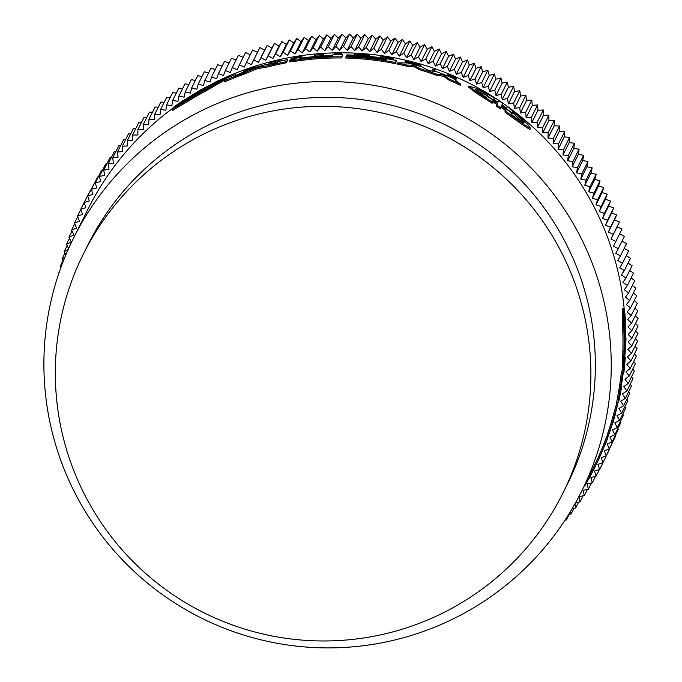 <?xml version="1.0" encoding="UTF-8"?>
<svg xmlns="http://www.w3.org/2000/svg" width="682" height="682" viewBox="0 0 682 682"><rect width="100%" height="100%" fill="white"/><g stroke="black" fill="none" stroke-linecap="round" stroke-linejoin="round"><path stroke-width="1.02" d="M623.374 309.458L623.297 308.298L624.499 309.108A284.957 284.164 26.5 0 1 624.721 311.333L625.403 319.935A284.957 284.164 26.5 0 1 625.505 321.606L625.002 322.603A284.957 284.164 26.5 0 0 624.9 320.932L625.096 320.549A284.957 284.164 26.5 0 0 624.976 318.758L624.311 318.315M622.675 370.207L622.947 368.05M623.655 368.527L622.606 367.82L622.845 351.085A283.84 283.047 -153.5 0 0 622.802 331.375L622.299 308.741L623.51 309.551A284.957 284.164 26.5 0 1 624.661 323.558L624.661 326.201A284.957 284.164 26.5 0 1 624.652 353.967L624.661 355.961A284.957 284.164 26.5 0 1 623.655 368.527L623.936 351.818A284.957 284.164 -153.5 0 0 623.945 332.143L623.51 309.551M581.55 491.407A283.84 283.047 26.5 0 1 326.917 647.9A283.84 283.047 26.5 0 1 73 489.105A283.84 283.047 26.5 0 1 73.579 237.992A283.84 283.047 26.5 0 1 328.221 81.499A283.84 283.047 26.5 0 1 582.13 240.286A283.84 283.047 26.5 0 1 581.55 491.407L593.297 467.861A283.84 283.047 -153.5 0 0 604.022 443.581L606.451 437.298L607.406 437.938L605.914 442.064M606.528 437.35L607.142 435.917L608.097 436.557A284.957 284.164 26.5 0 1 604.508 445.909L603.34 448.62A284.957 284.164 26.5 0 1 594.951 467.042L594.721 467.52A284.957 284.164 26.5 0 1 594.644 467.673M616.264 404.682L618.514 391.92A283.84 283.047 -153.5 0 0 621.37 372.031L622.385 370.011L623.425 370.71A284.957 284.164 26.5 0 1 622.01 381.673L621.336 383.011L619.648 395.21A284.957 284.164 26.5 0 1 615.906 411.468L612.274 424.161A284.957 284.164 26.5 0 1 609.043 433.897L608.037 435.917A284.957 284.164 -153.5 0 0 613.706 417.913L617.253 405.347L616.264 404.682L612.726 417.256L613.706 417.913M608.037 435.917L607.082 435.278A283.84 283.047 -153.5 0 0 612.726 417.256M607.466 436.139A283.84 283.047 -153.5 0 0 607.645 435.653M620.952 387.495A283.84 283.047 -153.5 0 0 621.924 381.835M622.649 377.129A283.84 283.047 -153.5 0 0 623.186 373.216M624.831 357.018A283.84 283.047 -153.5 0 0 625.522 341.358M625.564 338.084A283.84 283.047 -153.5 0 0 625.198 322.211M624.201 308.903A283.84 283.047 -153.5 0 0 596.452 211.59A283.84 283.047 -153.5 0 0 246.074 69.223L245.827 69.7A284.957 284.164 26.5 0 1 254.036 66.955L254.284 66.461A284.957 284.164 26.5 0 1 256.1 65.89L255.605 66.887A284.957 284.164 26.5 0 0 253.781 67.458L253.738 68.072M244.233 69.888A283.84 283.047 -153.5 0 0 229.519 75.711M227.626 76.529A283.84 283.047 -153.5 0 0 218.734 80.604M215.742 82.053A283.84 283.047 -153.5 0 0 200.875 89.947M198.863 91.107A283.84 283.047 -153.5 0 0 184.737 99.87M174.387 107.057A283.84 283.047 -153.5 0 0 87.901 209.289L73.579 237.992M257.583 68.635L243.218 74.474A283.84 283.047 -153.5 0 0 224.531 81.908L225.623 78.635A284.957 284.164 26.5 0 1 235.836 74.406L235.171 75.745L248.768 69.7A284.957 284.164 26.5 0 1 264.752 64.833L276.918 63L277.583 61.653A284.957 284.164 26.5 0 1 287.651 59.598L286.645 61.619A284.957 284.164 -153.5 0 0 268.179 65.685L257.668 67.441L257.583 68.635L268.103 66.853L268.179 65.685M287.651 59.598L286.568 62.77A283.84 283.047 -153.5 0 0 268.103 66.853M460.827 84.278L460.742 85.472A283.84 283.047 -153.5 0 0 449.429 80.399L443.547 76.248L436.062 75.139A283.84 283.047 -153.5 0 0 419.447 69.658L413.624 66.418L406.523 66.163A283.84 283.047 -153.5 0 0 396.958 63.98L397.035 62.863L407.333 62.94A284.957 284.164 26.5 0 1 421.826 66.887L429.234 70.758L435.858 71.499A284.957 284.164 -153.5 0 1 452.678 78.123L460.827 84.278A284.957 284.164 -153.5 0 0 449.515 79.223L443.624 75.08L436.139 73.98A284.957 284.164 -153.5 0 0 419.524 68.524L413.701 65.284L406.6 65.029A284.957 284.164 -153.5 0 0 397.035 62.863M342.696 54.824L341.614 57.961A283.84 283.047 -153.5 0 0 295.306 61.278L289.535 61.874L289.722 60.493L295.144 59.198L290.208 59.564L290.438 59.095A284.957 284.164 26.5 0 1 300.344 57.535L300.063 58.115L302.143 57.953A284.957 284.164 26.5 0 1 332.287 55.609L332.637 54.901A284.957 284.164 26.5 0 1 342.696 54.824L341.682 56.845A284.957 284.164 -153.5 0 0 295.383 60.135L289.603 60.724L289.535 61.874M396.413 60.502L395.33 63.648A283.84 283.047 -153.5 0 0 345.791 58.038L346.132 56.384A284.957 284.164 26.5 0 1 385.986 60.204L386.131 59.905A284.957 284.164 -153.5 0 0 346.277 56.094L346.516 55.617A284.957 284.164 26.5 0 1 386.37 59.428L386.489 59.189A284.957 284.164 -153.5 0 0 346.635 55.378L346.874 54.901A284.957 284.164 26.5 0 1 396.413 60.502L395.407 62.522A284.957 284.164 -153.5 0 0 345.868 56.921M223.611 79.521L223.525 80.783L205.623 91.073A283.84 283.047 -153.5 0 0 188.539 100.927L172.427 110.475L172.529 109.026A284.957 284.164 26.5 0 1 184.097 101.055L185.998 99.99A284.957 284.164 26.5 0 1 210.09 86.171L212.204 84.918A284.957 284.164 26.5 0 1 223.611 79.521L205.708 89.768A284.957 284.164 -153.5 0 0 188.633 99.555L172.529 109.026M406.617 62.514A283.84 283.047 -153.5 0 0 405.031 62.139L405.108 61.013A284.957 284.164 26.5 0 1 411.28 62.531L411.331 62.42A284.957 284.164 -153.5 0 0 407.793 61.542C412.414 62.275 415.952 63.247 418.424 64.458L406.668 61.755C413.428 63.827 418.143 64.952 420.82 65.157L414.707 62.838A284.957 284.164 26.5 0 0 411.757 62.062L405.108 61.013M420.82 65.157L420.743 66.29L419.822 66.29M225.299 79.291L223.577 79.973M217.677 81.056L227.311 77.151L227.694 76.393A284.957 284.164 26.5 0 1 229.527 75.608L229.357 77.032M382.483 56.291L391.715 58.49L392.099 57.731A284.957 284.164 26.5 0 1 393.855 58.055L393.412 59.914M388.484 59.01L382.261 57.561L382.056 57.97M358.723 55.447L354.137 54.475L354.205 53.367A284.957 284.164 -153.5 0 1 356.413 53.477L358.8 53.997A284.957 284.164 26.5 0 1 364.282 54.398L367.027 54.27A284.957 284.164 26.5 0 1 369.218 54.483L369.15 55.592L363.821 55.83M256.1 65.89L255.852 67.416M246.534 70.681A283.84 283.047 -153.5 0 0 245.716 70.971L245.673 71.064M294.189 57.339L294.257 56.87A284.957 284.164 26.5 0 1 302.109 55.694L301.529 57.825A283.84 283.047 -153.5 0 0 300.319 57.996M452.976 77.194L449.753 75.352C443.513 72.403 454.365 76.205 456.556 77.85L456.471 79.035L454.885 78.379M449.583 74.986L455.576 78.191L455.499 79.368L453.632 78.822M277.327 62.173L268.938 64.176L269.023 63L279.961 60.05L269.228 62.25C275.869 60.425 279.97 59.581 281.53 59.718L269.023 63M323.43 54.492L323.311 55.702A283.84 283.047 -153.5 0 0 314.359 56.367L314.47 55.157A284.957 284.164 26.5 0 1 317.931 54.867L318.392 53.955A284.957 284.164 26.5 0 1 320.182 53.818L319.722 54.739A284.957 284.164 26.5 0 1 323.43 54.492L323.387 54.577A284.957 284.164 -153.5 0 0 314.428 55.242M339.304 54.304A283.84 283.047 -153.5 0 0 334.24 54.372L334.308 53.256A284.957 284.164 26.5 0 1 339.772 53.196L339.269 54.807M334.308 53.256L334.359 53.162A284.957 284.164 26.5 0 1 341.631 53.094L341.256 54.816M435.065 69.138L434.988 70.289L434.468 71.329L434.545 70.186A284.957 284.164 -153.5 0 0 432.814 69.59L433.343 68.532A284.957 284.164 26.5 0 1 435.065 69.138L434.545 70.186M434.425 71.329A283.84 283.047 -153.5 0 0 432.738 70.74L432.814 69.59M198.488 92.437L199.059 90.706A284.957 284.164 26.5 0 1 200.9 89.666L200.721 91.175M493.956 99.683L494.314 97.867L493.589 99.325L498.039 102.232L498.789 100.723L502.702 103.374L502.327 105.258M502.702 103.374L501.952 104.892L506.368 107.978L507.093 106.52C521.21 117.56 528.9 124.712 530.17 127.977L530.076 129.384C527.672 128.472 519.283 122.675 504.919 112.01L505.737 109.239L501.321 106.136L500.571 107.645L496.658 104.994L497.408 103.485L492.958 100.586L492.225 102.044L475.763 91.422L468.781 86.051L476.582 88.345L494.314 97.867M505.652 110.552L501.236 107.432L500.486 108.932L496.573 106.273L496.658 104.994M497.323 104.772L492.873 101.857L492.14 103.314L475.686 92.65L468.704 87.253L468.781 86.051M406.591 62.88L406.668 61.755M452.993 76.904L448.083 75.114L455.576 78.191M448.006 76.162L448.083 75.114M270.14 62.65L270.174 62.079M530.17 127.977C527.774 127.074 519.386 121.319 505.012 110.706M606.128 441.484L605.778 442.439M615.377 413.292L612.325 424.681M563.4 256.202A267.932 267.182 26.5 0 1 562.855 493.248A267.932 267.182 26.5 0 1 322.492 640.969A267.932 267.182 26.5 0 1 82.812 491.083A267.932 267.182 26.5 0 1 83.357 254.036A267.932 267.182 26.5 0 1 323.72 106.315A267.932 267.182 26.5 0 1 563.4 256.202M83.357 254.036L87.816 245.094A267.932 267.182 26.5 0 1 328.178 97.373A267.932 267.182 26.5 0 1 567.867 247.259A267.932 267.182 26.5 0 1 567.322 484.305L562.855 493.248M330.199 56.137L332.356 56.222L330.045 56.427A284.957 284.164 -153.5 0 0 301.154 58.805C298.307 59.104 298.358 59.01 301.299 58.507A284.957 284.164 26.5 0 1 330.199 56.137L330.173 56.427M190.423 97.603L191.335 96.98A284.957 284.164 26.5 0 1 204.319 89.547L190.321 97.645M512.736 111.516L512.012 114.116L512.736 111.516C520.025 117.628 523.819 121.353 524.108 122.692C523.145 122.726 518.857 119.989 511.261 114.474L511.892 113.203L501.637 105.505L512.105 112.786M522.958 122.385L512.651 112.845M496.948 102.266L487.187 96.443L486.556 97.714L474.987 89.274L478.696 90.16L488.031 94.764L487.391 96.034L496.939 102.411M624.601 332.322L624.669 333.242A284.957 284.164 26.5 0 1 624.661 348.195L624.61 332.151M255.119 69.385L255.196 68.2L243.303 73.264L243.218 74.474M255.196 68.2L257.668 67.441M286.568 62.77L286.645 61.619M235.759 75.566L235.836 74.406M243.303 73.264A284.957 284.164 -153.5 0 0 224.617 80.655M406.523 66.163L406.6 65.029M413.624 66.418L413.701 65.284M419.447 69.658L419.524 68.524M436.062 75.139L436.139 73.98M443.547 76.248L443.624 75.08M449.429 80.399L449.515 79.223M341.614 57.961L341.682 56.845M300.31 58.132L300.344 57.535M290.131 60.331L290.208 59.564M395.33 63.648L395.407 62.522M188.539 100.927L188.633 99.555M205.623 91.073L205.708 89.768M411.297 62.932L411.331 62.42M217.447 82.36L217.524 81.252L217.123 82.522M228.964 77.194L229.007 76.657L217.524 81.252M229.527 75.608L229.007 76.657M215.299 83.4L215.853 81.823A284.957 284.164 26.5 0 1 217.677 80.945M217.157 81.993A284.957 284.164 -153.5 0 0 215.333 82.872M380.172 57.697L380.744 55.881A284.957 284.164 26.5 0 1 382.491 56.137M381.92 57.953L381.971 57.186A284.957 284.164 -153.5 0 0 380.215 56.93M382.261 57.561L382.338 56.453L381.971 57.186M393.284 59.888L393.335 59.112L382.338 56.453M393.855 58.055L393.335 59.112M361.145 55.617L361.196 54.875L354.205 53.367M369.218 54.483L361.196 54.875M255.562 67.509L255.605 66.887M246.049 69.624L246.074 69.206A284.957 284.164 26.5 0 0 244.25 69.854L243.679 71.96M245.511 71.133L245.58 70.203A284.957 284.164 -153.5 0 0 243.755 70.851M245.716 70.971L245.58 70.203M253.781 67.458L254.002 67.015A284.957 284.164 -153.5 0 0 245.801 69.76M293.933 57.765L293.951 57.493A284.957 284.164 -153.5 0 1 300.157 56.538L300.012 56.836A284.957 284.164 26.5 0 0 293.797 57.791L293.712 58.541M301.529 57.825L301.606 56.691A284.957 284.164 -153.5 0 0 293.754 57.876M302.109 55.694L301.606 56.691M293.951 57.493L294.01 57.365A284.957 284.164 26.5 0 1 300.216 56.418L300.421 56.009A284.957 284.164 -153.5 0 0 294.215 56.964M449.728 75.745L447.921 74.304L447.844 75.48M450.683 75.625C449.54 74.739 450.964 75.267 454.962 77.194L454.928 77.722M456.556 77.85L454.962 77.194M181.514 102.769L181.565 101.993A284.957 284.164 26.5 0 1 183.057 101.004L182.861 101.388A284.957 284.164 26.5 0 1 184.259 100.467L184.225 100.987M182.827 101.891L182.861 101.388M184.677 100.731L184.762 99.47L184.259 100.467M174.345 107.722L174.422 106.562A284.957 284.164 26.5 0 1 176.246 105.258L183.364 100.39A284.957 284.164 26.5 0 1 184.762 99.47M174.703 107.466L180.858 102.419L174.422 106.562M176.485 106.204L176.51 105.719A284.957 284.164 -153.5 0 0 174.737 106.98M181.565 101.993L176.51 105.719M269.185 62.949L269.228 62.25M281.538 59.701L281.461 60.817M323.311 55.702L323.387 54.577M320.122 54.705L320.182 53.818M341.085 54.816L341.136 54.091A284.957 284.164 -153.5 0 0 339.321 54.091M341.631 53.094L341.136 54.091M200.9 89.666L200.329 91.397M200.372 90.715A284.957 284.164 -153.5 0 0 198.539 91.763M492.14 103.314L492.225 102.044M500.486 108.932L500.571 107.645M616.843 402.167L617.832 402.84L619.52 392.602L618.514 391.92M617.832 402.84L617.253 405.347M621.37 372.031L622.419 372.739L623.425 370.71M619.52 392.602A284.957 284.164 -153.5 0 0 622.419 372.739M584.414 485.669L584.764 485.899A284.957 284.164 -153.5 0 0 594.303 468.355A284.957 284.164 -153.5 0 0 604.968 444.212L607.406 437.938L606.451 437.298M606.903 436.386L607.858 437.026L608.097 436.557M606.145 441.493L607.858 437.026M583.195 488.116L582.957 488.593M582.812 488.892L582.539 489.429M582.087 490.349A284.957 284.164 -153.5 0 0 582.616 489.48M583.553 487.408L583.315 487.886M622.802 331.375L623.945 332.143M622.845 351.085L623.936 351.818M623.143 373.182L625.019 359.678L624.38 360.232M623.885 370.138L624.141 370.309A284.957 284.164 26.5 0 1 623.902 372.287L623.382 373.344M624.601 356.865L625.317 357.342A284.957 284.164 26.5 0 1 625.172 359.363L624.141 370.309M624.516 358.212L625.317 357.342M624.652 360.42A284.957 284.164 -153.5 0 0 624.797 358.4M618.83 399.158L619.009 399.277A284.957 284.164 26.5 0 1 618.6 401.144L618.429 401.025M619.384 398.194L619.512 398.279A284.957 284.164 26.5 0 1 619.103 400.138L618.6 401.144M620.748 387.359L621.566 387.905A284.957 284.164 26.5 0 1 621.217 389.806L620.97 390.3A284.957 284.164 26.5 0 1 619.265 398.774L619.512 398.279M620.594 388.587L621.063 388.902L621.566 387.905M620.33 390.547L620.714 390.812A284.957 284.164 -153.5 0 0 621.063 388.902M618.941 398.638L619.23 398.834A284.957 284.164 -153.5 0 0 620.935 390.36L620.714 390.812M619.009 399.277L619.23 398.834M604.465 445.994L604.525 446.028A284.957 284.164 -153.5 0 0 607.415 438.654M607.739 437.537L607.909 437.648A284.957 284.164 26.5 0 1 605.028 445.031L604.525 446.028M605.573 443.564L605.599 443.581A284.957 284.164 -153.5 0 0 607.867 437.742M607.543 438.066L607.662 438.142A284.957 284.164 26.5 0 1 605.403 443.991L605.599 443.581M607.457 438.569A284.957 284.164 26.5 0 1 605.19 444.417L605.335 444.118A284.957 284.164 -153.5 0 0 607.602 438.27M624.439 320.114L625.096 320.549M624.473 320.651L624.9 320.932M623.638 310.796L624.951 317.778L624.499 309.108M623.851 312.97L624.303 313.268A284.957 284.164 -153.5 0 0 624.098 311.103M624.976 318.758L624.303 313.268M612.334 424.673L615.275 414.511M615.411 414.588L615.727 413.531M595.514 465.917L595.514 465.925A284.957 284.164 -153.5 0 0 595.667 465.618A284.957 284.164 -153.5 0 0 599.401 457.844M599.444 457.758A284.957 284.164 26.5 0 1 597.969 460.896L598.429 459.983A284.957 284.164 26.5 0 1 597.654 461.595L597.193 462.515A284.957 284.164 26.5 0 1 595.71 465.533A284.957 284.164 26.5 0 1 595.684 465.576M624.993 337.701L625.974 338.366A284.957 284.164 26.5 0 1 625.965 340.471L625.445 341.529L624.993 341.23M625.002 339.107L625.454 339.414L625.974 338.366M625.445 341.529A284.957 284.164 -153.5 0 0 625.454 339.414M565.08 520.093L566.333 519.982L566.154 518.431M568.762 514.322L571.064 514.066L570.663 511.21M572.283 508.491L575.642 508.03L574.952 503.862M575.659 502.591L580.058 501.867L579.044 496.607L584.312 495.601L583.153 490.358L588.404 489.216L587.108 484.007L592.317 482.728L590.885 477.562L596.068 476.147L594.499 471.015L599.64 469.463L597.943 464.374L603.033 462.686L601.2 457.648L606.255 455.832L604.286 450.836L609.29 448.884L607.193 443.939L612.138 441.868L609.921 436.983L614.806 434.775L612.462 429.95L617.287 427.614L614.814 422.849L619.58 420.385L616.98 415.688L621.677 413.104L618.958 408.475L623.587 405.773L620.748 401.221L625.309 398.39L622.351 393.915L626.826 390.965L623.757 386.566L628.156 383.506L624.968 379.183L629.29 376.012L625.982 371.775L630.219 368.493L626.809 364.341L630.961 360.948L627.44 356.891L631.498 353.387L627.875 349.414L631.839 345.808L628.113 341.938L631.975 338.229L628.148 334.461L631.916 330.651L627.994 326.976L631.66 323.072L627.645 319.508L631.208 315.502L627.099 312.041L630.552 307.949L626.357 304.598L629.699 300.412L625.42 297.173L628.651 292.902L624.286 289.773L627.406 285.417L622.956 282.408L625.965 277.966L621.438 275.076L624.328 270.558L619.733 267.787L622.504 263.201L617.832 260.541L620.484 255.886L615.744 253.354L618.267 248.632L613.468 246.219L615.863 241.428L611.004 239.152L613.28 234.301L608.353 232.144L610.501 227.234L605.522 225.213L607.543 220.243L602.513 218.351L604.397 213.338L599.325 211.573L601.081 206.51L595.957 204.881L597.577 199.775L592.419 198.283L593.903 193.134L588.711 191.77L590.058 186.587L584.824 185.359L586.043 180.142L580.783 179.059L581.857 173.808L576.571 172.853L577.509 167.584L572.198 166.775L572.999 161.472L567.663 160.799L568.328 155.479L562.982 154.95L563.503 149.614L558.149 149.222L558.524 143.876L553.162 143.621L553.4 138.267L548.03 138.156L548.132 132.794L542.761 132.828L542.719 127.466L537.356 127.636L537.169 122.274L531.815 122.59L531.491 117.236L526.137 117.679L525.677 112.342L520.34 112.931L519.744 107.603L514.424 108.327L513.682 103.016L508.38 103.886L507.502 98.592L502.225 99.598L501.21 94.338L495.967 95.48L494.808 90.237L489.599 91.516L488.303 86.316L483.129 87.731L481.697 82.556L476.565 84.108L474.996 78.976L469.907 80.664L468.202 75.574L463.155 77.39L461.322 72.343L456.326 74.295L454.365 69.3L449.421 71.371L447.324 66.435L442.439 68.643L440.214 63.758L435.389 66.086L433.036 61.261L428.27 63.724L425.798 58.959L421.092 61.542L418.501 56.845L413.872 59.547L411.144 54.918L406.591 57.748L403.753 53.187L399.268 56.137L396.31 51.653L391.903 54.713L388.834 50.315L384.512 53.486L381.323 49.164L377.086 52.454L373.787 48.217L369.635 51.619L366.225 47.467L362.168 50.971L358.647 46.913L354.691 50.519L351.068 46.555L347.198 50.272L343.472 46.402L339.704 50.212L335.876 46.444L332.211 50.349L328.289 46.683L324.726 50.681L320.702 47.118L317.249 51.21L313.14 47.749L309.79 51.934L305.596 48.584L302.356 52.855L298.068 49.616L294.948 53.972L290.583 50.843L287.574 55.276L283.124 52.267L280.234 56.776L275.707 53.878L272.936 58.464L268.333 55.694L265.682 60.348L261.018 57.689L258.487 62.42L253.747 59.888L251.351 64.671L246.543 62.267L244.267 67.117L239.408 64.833L237.259 69.743L232.34 67.595L230.32 72.556L225.341 70.527L223.457 75.549L218.428 73.647L216.671 78.711L211.599 76.955L209.979 82.062L204.856 80.433L203.372 85.582L198.215 84.082L196.859 89.265L191.668 87.91L190.449 93.127L185.223 91.908L184.14 97.159L178.88 96.068L177.942 101.345L172.657 100.399L171.855 105.693L166.544 104.883L165.888 110.203L160.56 109.538L160.04 114.866L154.695 114.337L154.311 119.682L148.957 119.29L148.71 124.644L143.348 124.397L143.246 129.759L137.883 129.648L137.917 135.002L132.555 135.036L132.734 140.39L127.364 140.56L127.687 145.914L122.325 146.221L122.786 151.566L117.44 152.018L118.037 157.346L112.709 157.934L113.442 163.245L108.131 163.97L109.009 169.264L103.707 170.133L104.73 175.393L99.453 176.399L100.612 181.642L95.369 182.785L96.665 187.993L91.448 189.272L92.88 194.438L87.705 195.853L89.265 200.985L84.133 202.537L85.83 207.626L80.732 209.314L82.565 214.353L77.518 216.168L79.479 221.164L74.483 223.116L76.572 228.061L71.627 230.132L73.852 235.017L68.959 237.225L71.312 242.05L66.478 244.386L68.609 248.487M68.123 249.578L64.193 251.615L65.907 254.718M64.799 257.404L62.088 258.896L63.341 261.027M61.695 265.341L60.178 266.227L60.928 267.429M58.84 273.371L58.661 273.908M301.154 58.805C298.307 59.104 298.358 59.01 301.299 58.507L301.282 58.788M361.349 54.569L359.201 54.083A284.957 284.164 26.5 0 1 363.821 54.424L361.349 54.569M594.303 468.355L594.568 467.818A284.957 284.164 -153.5 0 0 603.186 448.833L603.331 448.534A284.957 284.164 26.5 0 1 594.721 467.52M511.892 113.203L511.688 114.772M487.391 96.034L487.357 96.537M487.519 95.778L476.027 90.467M86.87 197.013L80.732 209.314M84.133 202.537L90.544 190.15M87.705 195.853L94.372 183.407M91.448 189.272L97.586 176.97L98.361 176.774M95.369 182.785L101.507 170.483L102.522 170.261M99.453 176.399L105.591 164.106L106.835 163.868M103.707 170.133L109.845 157.832L111.311 157.593M108.131 163.97L114.261 151.677L115.94 151.447M112.709 157.934L118.839 145.633L120.723 145.428M117.44 152.018L123.578 139.716L125.659 139.537M122.325 146.221L128.463 133.928L130.739 133.791M127.364 140.56L133.501 128.267L135.965 128.182M132.555 135.036L138.685 122.734L141.336 122.717M137.883 129.648L144.013 117.347L146.835 117.406M143.348 124.397L149.486 112.095L152.47 112.24M148.957 119.29L155.087 106.997L158.241 107.227M154.695 114.337L160.824 102.036L164.132 102.368M160.56 109.538L166.689 97.236L170.15 97.671M166.544 104.883L172.682 92.59L176.28 93.136M172.657 100.399L178.795 88.097L182.52 88.771M178.88 96.068L185.018 83.767L188.88 84.568M185.223 91.908L191.352 79.606L195.342 80.536M191.668 87.91L197.797 75.608L201.906 76.682M198.215 84.082L204.344 71.781L208.564 73.008M204.856 80.433L210.994 68.132L215.316 69.504M211.599 76.955L217.737 64.654L222.153 66.188M218.428 73.647L224.566 61.354L229.075 63.051M225.341 70.527L231.479 58.234L236.074 60.101M232.34 67.595L238.47 55.293L243.15 57.339M239.408 64.833L245.546 52.54L250.285 54.765M246.543 62.267L252.681 49.965L257.481 52.378L259.885 47.587L264.625 50.118L267.148 45.396L271.82 48.047L274.471 43.392L279.074 46.171L281.845 41.585L286.372 44.475L289.262 39.965L293.703 42.975L296.713 38.542L301.086 41.67L304.206 37.314L308.494 40.553L311.725 36.282L315.928 39.641L319.278 35.455L323.387 38.917L326.84 34.816L330.855 38.38L334.419 34.381L338.349 38.047L342.014 34.143L345.842 37.911L349.61 34.1L353.336 37.97L357.197 34.253L360.821 38.226L364.785 34.611L368.306 38.669L372.363 35.166L375.773 39.317L379.917 35.916L383.224 40.153L387.461 36.871L390.65 41.193L394.963 38.013L398.041 42.412L402.448 39.36L405.406 43.836L409.882 40.894L412.729 45.447L417.282 42.625L420.001 47.254L424.63 44.543L427.23 49.24L431.928 46.657L434.408 51.423L439.174 48.959L441.518 53.793L446.352 51.457L448.568 56.342L453.462 54.134L455.55 59.078L460.495 56.998L462.464 61.994L467.46 60.042L469.293 65.088L474.34 63.273L476.036 68.362L481.134 66.674L482.694 71.806L487.835 70.255L489.267 75.429L494.441 74.014L495.737 79.223L500.946 77.944L502.105 83.178L507.348 82.036L508.363 87.305L513.64 86.299L514.518 91.584L519.812 90.723L520.554 96.034L525.873 95.301L526.478 100.629L531.815 100.041L532.275 105.386L537.629 104.934L537.945 110.288L543.307 109.981L543.486 115.335L548.857 115.164L548.899 120.526L554.27 120.501L554.168 125.855L559.538 125.974L559.3 131.328L564.662 131.575L564.278 136.92L569.641 137.312L569.12 142.649L574.466 143.186L573.801 148.497L579.129 149.17L578.327 154.473L583.639 155.283L582.701 160.56L587.995 161.506L586.912 166.758L592.172 167.84L590.962 173.066L596.196 174.285L594.84 179.468L600.041 180.832L598.557 185.981L603.715 187.473L602.095 192.58L607.21 194.208L605.463 199.272L610.535 201.037L608.651 206.049L613.681 207.95L611.66 212.912L616.639 214.932L614.491 219.843L619.409 222L617.142 226.85L622.001 229.135L615.863 241.428M619.614 233.926L624.405 236.33L618.267 248.632M622.01 241.13L626.613 243.585L620.484 255.886M624.218 248.393L628.642 250.899L622.504 263.201M626.238 255.707L630.466 258.265L624.328 270.558M628.062 263.082L632.103 265.673L625.965 277.966M629.691 270.507L633.544 273.115L627.406 285.417M631.123 277.975L634.789 280.6L628.651 292.902M632.359 285.477L635.837 288.111L629.699 300.412M633.39 293.013L636.69 295.647L630.552 307.949M634.226 300.583L637.346 303.2L631.208 315.502M634.865 308.17L637.798 310.77L631.66 323.072M635.3 315.775L638.054 318.349L631.916 330.651M635.539 323.396L638.113 325.928L631.975 338.229M635.573 331.017L637.968 333.507L631.839 345.808M635.411 338.647L637.636 341.085L631.498 353.387M635.044 346.277L637.09 348.647L630.961 360.948M634.473 353.898L636.357 356.192L630.219 368.493M633.706 361.503L635.419 363.711L629.29 376.012M632.734 369.098L634.294 371.204L628.156 383.506M631.566 376.669L632.964 378.672L626.826 390.965M630.202 384.213L631.447 386.097L625.309 398.39M628.634 391.724L629.725 393.471L623.587 405.773M626.869 399.2L627.815 400.811L621.677 413.104M624.908 406.634L625.718 408.092L619.58 420.385M622.751 414.025L623.425 415.312L617.287 427.614M620.407 421.365L620.944 422.473L614.806 434.775M617.858 428.654L618.276 429.566L612.138 441.868M615.121 435.883L615.42 436.582L609.29 448.884M612.197 443.053L606.255 455.832M609.086 450.154L599.64 469.463M59.402 271.717L58.464 273.61M63.034 260.498L60.178 266.227M64.995 253.065L62.088 258.896M67.151 245.673L64.193 251.615M69.504 238.333L66.478 244.386M72.045 231.045L68.959 237.225M74.781 223.815L71.627 230.132M77.705 216.654L74.483 223.116M80.826 209.553L77.518 216.168M257.481 52.378L251.351 64.671M259.885 47.587L253.747 59.888M264.625 50.118L258.487 62.42M267.148 45.396L261.018 57.689M271.82 48.047L265.682 60.348M274.471 43.392L268.333 55.694M279.074 46.171L272.936 58.464M281.845 41.585L275.707 53.878M286.372 44.475L280.234 56.776M289.262 39.965L283.124 52.267M293.703 42.975L287.574 55.276M296.713 38.542L290.583 50.843M301.086 41.67L294.948 53.972M304.206 37.314L298.068 49.616M308.494 40.553L302.356 52.855M311.725 36.282L305.596 48.584M315.928 39.641L309.79 51.934M319.278 35.455L313.14 47.749M323.387 38.917L317.249 51.21M326.84 34.816L320.702 47.118M561.439 525.779L561.942 524.773M330.855 38.38L324.726 50.681M334.419 34.381L328.289 46.683M566.333 519.982L569.18 514.279M338.349 38.047L332.211 50.349M342.014 34.143L335.876 46.444M571.064 514.066L573.963 508.261M345.842 37.911L339.704 50.212M349.61 34.1L343.472 46.402M575.642 508.03L578.592 502.105M353.336 37.97L347.198 50.272M357.197 34.253L351.068 46.555M580.058 501.867L583.067 495.831M360.821 38.226L354.691 50.519M364.785 34.611L358.647 46.913M584.312 495.601L587.381 489.437M368.306 38.669L362.168 50.971M372.363 35.166L366.225 47.467M588.404 489.216L591.541 482.924M375.773 39.317L369.635 51.619M379.917 35.916L373.787 48.217M592.317 482.728L595.531 476.292M383.224 40.153L377.086 52.454M387.461 36.871L381.323 49.164M596.068 476.147L599.359 469.548M390.65 41.193L384.512 53.486M394.963 38.013L388.834 50.315M398.041 42.412L391.903 54.713M402.448 39.36L396.31 51.653M405.406 43.836L399.268 56.137M409.882 40.894L403.753 53.187M412.729 45.447L406.591 57.748M417.282 42.625L411.144 54.918M420.001 47.254L413.872 59.547M424.63 44.543L418.501 56.845M427.23 49.24L421.092 61.542M431.928 46.657L425.798 58.959M434.408 51.423L428.27 63.724M439.174 48.959L433.036 61.261M441.518 53.793L435.389 66.086M446.352 51.457L440.214 63.758M448.568 56.342L442.439 68.643M453.462 54.134L447.324 66.435M455.55 59.078L449.421 71.371M460.495 56.998L454.365 69.3M462.464 61.994L456.326 74.295M467.46 60.042L461.322 72.343M469.293 65.088L463.155 77.39M474.34 63.273L468.202 75.574M476.036 68.362L469.907 80.664M481.134 66.674L474.996 78.976M482.694 71.806L476.565 84.108M487.835 70.255L481.697 82.556M489.267 75.429L483.129 87.731M494.441 74.014L488.303 86.316M495.737 79.223L489.599 91.516M500.946 77.944L494.808 90.237M502.105 83.178L495.967 95.48M507.348 82.036L501.21 94.338M508.363 87.305L502.225 99.598M513.64 86.299L507.502 98.592M514.518 91.584L508.38 103.886M519.812 90.723L513.682 103.016M520.554 96.034L514.424 108.327M525.873 95.301L519.744 107.603M526.478 100.629L520.34 112.931M531.815 100.041L525.677 112.342M532.275 105.386L526.137 117.679M537.629 104.934L531.491 117.236M537.945 110.288L531.815 122.59M543.307 109.981L537.169 122.274M543.486 115.335L537.356 127.636M548.857 115.164L542.719 127.466M548.899 120.526L542.761 132.828M554.27 120.501L548.132 132.794M554.168 125.855L548.03 138.156M559.538 125.974L553.4 138.267M559.3 131.328L553.162 143.621M564.662 131.575L558.524 143.876M564.278 136.92L558.149 149.222M569.641 137.312L563.503 149.614M569.12 142.649L562.982 154.95M574.466 143.186L568.328 155.479M573.801 148.497L567.663 160.799M579.129 149.17L572.999 161.472M578.327 154.473L572.198 166.775M583.639 155.283L577.509 167.584M582.701 160.56L576.571 172.853M587.995 161.506L581.857 173.808M586.912 166.758L580.783 179.059M611.004 239.152L617.142 226.85M592.172 167.84L586.043 180.142M613.28 234.301L619.409 222M590.962 173.066L584.824 185.359M608.353 232.144L614.491 219.843M596.196 174.285L590.058 186.587M610.501 227.234L616.639 214.932M594.84 179.468L588.711 191.77M605.522 225.213L611.66 212.912M600.041 180.832L593.903 193.134M607.543 220.243L613.681 207.95M598.557 185.981L592.419 198.283M602.513 218.351L608.651 206.049M603.715 187.473L597.577 199.775M604.397 213.338L610.535 201.037M602.095 192.58L595.957 204.881M599.325 211.573L605.463 199.272M607.21 194.208L601.081 206.51M501.236 107.432L501.321 106.136M295.383 60.135L295.306 61.278M492.873 101.857L492.958 100.586M604.968 444.212L604.022 443.581M606.332 437.529L607.287 438.168"/></g></svg>
